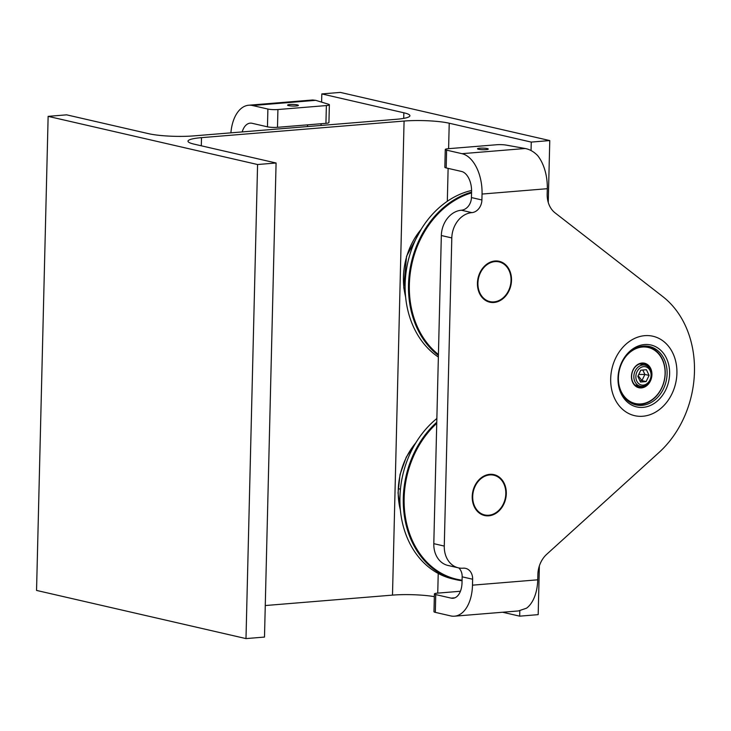 <?xml version="1.0" encoding="UTF-8"?>
<svg xmlns="http://www.w3.org/2000/svg" width="731" height="731" viewBox="0 0 731 731"><rect width="100%" height="100%" fill="white"/><g stroke="black" fill="none" stroke-linecap="round" stroke-linejoin="round"><path stroke-width="1.1" d="M321.814 93.924L403.85 112.784A32.365 4.779 -178.6 0 1 409.908 115.736A32.365 4.779 -178.6 0 1 396.403 119.281L193.816 135.884A32.365 4.779 1.4 0 1 148.676 133.7L66.64 114.84L48.136 116.357L257.577 164.521L276.08 163.004L194.053 144.135A32.365 4.779 1.4 0 1 187.995 141.193A32.365 4.779 1.4 0 1 201.5 137.647L404.079 121.044A32.365 4.779 1.4 0 1 449.227 123.219L531.254 142.088L549.767 140.571L340.326 92.408L321.814 93.924L321.613 102.139M321.046 125.458L321.092 123.74M519.805 610.778L519.668 616.16L538.18 614.643L539.368 565.867M548.25 202.432L549.767 140.571M531.053 150.559L531.254 142.088M519.668 616.16L502.626 612.24M434.342 596.642A32.365 4.779 1.4 0 0 392.492 595.116L265.271 605.542M48.136 116.357L36.55 590.429L245.991 638.592L264.494 637.076L276.08 163.004M245.991 638.592L257.577 164.521M288.599 105.611A5.391 0.795 1.4 0 0 294.63 106.05A5.391 0.795 1.4 0 0 298.376 105.383A5.391 0.795 1.4 0 0 297.371 104.889A5.391 0.795 1.4 0 0 291.34 104.451A5.391 0.795 1.4 0 0 287.594 105.118A5.391 0.795 1.4 0 0 288.599 105.611M230.905 132.841A35.956 20.824 85.3 0 1 248.723 105.227L312.667 99.992L315.737 100.339L328.548 104.259A7.191 1.06 1.4 0 1 329.37 104.771L328.932 122.552A7.191 1.06 -178.6 0 1 325.935 123.338L277.488 127.313A7.191 1.06 -178.6 0 1 267.455 126.829L252.094 123.292A17.983 10.417 -94.7 0 0 250.194 123.155A17.983 10.417 -94.7 0 0 242.189 131.918M248.723 105.227A35.956 20.824 85.3 0 1 252.533 105.52L267.893 109.047A7.191 1.06 1.4 0 0 277.926 109.531L277.488 127.313M325.935 123.338L326.364 105.566L277.926 109.531M326.364 105.566A7.191 1.06 1.4 0 0 329.37 104.771M307.769 124.827L307.285 126.582M478.494 149.279A5.391 0.795 -178.6 0 1 477.489 148.786A5.391 0.795 -178.6 0 1 481.236 148.119A5.391 0.795 -178.6 0 1 487.257 148.557A5.391 0.795 -178.6 0 1 488.271 149.051A5.391 0.795 -178.6 0 1 484.516 149.718A5.391 0.795 -178.6 0 1 478.494 149.279M676.915 373.239A40.753 32.676 103 0 0 652.938 336.242A40.753 32.676 103 0 0 610.687 378.667A40.753 32.676 103 0 0 634.672 415.674A40.753 32.676 103 0 0 676.915 373.239M506.309 493.681A20.98 16.822 103 0 0 493.964 474.638A20.98 16.822 103 0 0 472.217 496.477A20.98 16.822 103 0 0 484.562 515.519A20.98 16.822 103 0 0 506.309 493.681M511.517 280.348A20.98 16.822 103 0 0 499.172 261.296A20.98 16.822 103 0 0 477.434 283.144A20.98 16.822 103 0 0 489.77 302.186A20.98 16.822 103 0 0 511.517 280.348M525.178 148.503L461.974 153.674L446.614 150.147A7.191 1.06 1.4 0 1 445.27 149.489A7.191 1.06 1.4 0 1 448.267 148.704L496.714 144.738A7.191 1.06 1.4 0 1 506.108 145.085L525.178 148.503C529.646 149.325 533.776 151.664 537.587 155.502A35.956 20.824 -94.7 0 1 547.3 188.699L482.049 194.053L481.903 199.974A11.988 9.613 -77 0 1 471.87 212.63L471.86 212.63A23.977 19.225 103 0 0 451.804 237.931L444.274 546.075A23.977 19.225 103 0 0 458.383 567.841A23.977 19.225 103 0 0 463.171 568.188L463.18 568.188A11.988 9.613 -77 0 1 465.583 568.352A11.988 9.613 -77 0 1 472.637 579.235L472.491 585.165A35.956 20.824 85.3 0 1 454.481 616.187A35.956 20.824 85.3 0 1 450.68 615.904L435.32 612.368A7.191 1.06 -178.6 0 1 433.967 611.719L434.406 593.938A7.191 1.06 1.4 0 0 435.749 594.595L451.109 598.122A17.983 10.417 -94.7 0 0 453.01 598.269A17.983 10.417 -94.7 0 0 462.019 582.753L462.166 576.832A11.988 9.613 103 0 0 458.794 567.932M461.974 153.674A35.956 20.824 85.3 0 1 482.049 194.053M454.481 616.187L518.425 610.942L526.521 608.201A35.956 20.824 -94.7 0 0 537.742 579.811L537.879 574.447A23.977 19.225 -77 0 1 546.733 554.281L659.015 452.48A95.898 76.883 103 0 0 662.825 296.622L555.076 212.867A23.977 19.225 -77 0 1 547.172 194.071L547.3 188.699M460.42 591.26L437.403 593.152A7.191 1.06 1.4 0 0 434.406 593.938M458.383 567.841L447.911 565.438A23.977 19.225 -77 0 1 433.803 543.672L444.274 546.075M446.614 150.147L446.175 167.929L461.535 171.456A17.983 10.417 -94.7 0 1 471.577 191.641L471.431 197.571A11.988 9.613 103 0 1 461.398 210.217L461.398 210.217A23.977 19.225 -77 0 0 441.332 235.519L433.803 543.672M446.175 167.929A7.191 1.06 -178.6 0 1 444.832 167.271L445.27 149.489M644.568 344.548A31.762 25.466 -77 0 1 669.614 373.843A31.762 25.466 -77 0 1 643.033 407.368A31.762 25.466 -77 0 1 617.997 378.073A31.762 25.466 -77 0 1 644.568 344.548M642.037 405.349A29.971 24.022 103 0 0 666.827 377.424A29.971 24.022 103 0 0 649.475 346.512A29.971 24.022 103 0 0 643.481 346.083A29.971 24.022 103 0 0 618.691 374.007A29.971 24.022 103 0 0 636.043 404.919A29.971 24.022 103 0 0 642.037 405.349M644.788 335.657A40.753 32.676 103 0 0 611.07 373.632A40.753 32.676 103 0 0 634.672 415.674A40.753 32.676 103 0 0 642.823 416.25A40.753 32.676 103 0 0 676.54 378.283A40.753 32.676 103 0 0 652.938 336.242A40.753 32.676 103 0 0 644.788 335.657M479.372 275.276A20.377 16.338 103 0 0 487.678 300.87A20.377 16.338 103 0 0 509.58 288.206A20.377 16.338 103 0 0 501.274 262.612A20.377 16.338 103 0 0 479.372 275.276M498.999 261.259A20.98 16.822 -77 0 1 509.671 288.316A20.98 16.822 -77 0 1 489.596 302.15M472.701 496.431A20.377 16.338 103 0 0 488.765 515.227A20.377 16.338 103 0 0 505.815 493.717A20.377 16.338 103 0 0 489.752 474.931A20.377 16.338 103 0 0 472.701 496.431M493.79 474.593A20.98 16.822 -77 0 1 505.953 493.599A20.98 16.822 -77 0 1 484.388 515.483M436.745 423.359A89.301 71.601 103 0 0 405.413 517.237A89.301 71.601 103 0 0 462.083 580.186M462.065 580.752A89.904 72.077 -77 0 1 456.199 579.72A89.904 72.077 -77 0 1 404.051 513.582A89.904 72.077 -77 0 1 436.772 422.235M436.864 418.507A89.904 72.077 103 0 0 400.414 510.412A89.904 72.077 103 0 0 452.827 578.943L456.199 579.72M415.82 442.831A63.99 51.307 103 0 0 398.304 488.463A63.99 51.307 103 0 0 400.369 509.991M471.541 192.902A89.301 71.601 103 0 0 410.064 299.929A89.301 71.601 103 0 0 438.426 354.517M438.399 355.43A89.904 72.077 -77 0 1 409.232 299.993A89.904 72.077 -77 0 1 471.568 192.116M471.577 190.471A89.904 72.077 103 0 0 405.86 299.217A89.904 72.077 103 0 0 438.362 357.048M421.029 229.497A63.99 51.307 103 0 0 403.96 287.868A63.99 51.307 103 0 0 405.586 296.658M651.038 379.471A12.582 10.088 -77 0 1 637.514 387.293A12.582 10.088 -77 0 1 632.379 371.485A12.582 10.088 -77 0 1 645.912 363.663A12.582 10.088 -77 0 1 651.038 379.471M650.316 369.685A11.988 9.613 103 0 0 644.048 363.709A11.988 9.613 103 0 0 632.479 371.595A11.988 9.613 103 0 0 638.675 387.074A11.988 9.613 103 0 0 646.926 384.442M618.764 383.674A28.765 23.063 103 0 0 639.049 403.978A28.765 23.063 103 0 0 663.035 384.597A28.765 23.063 103 0 0 654.684 350.332A28.765 23.063 103 0 0 624.649 358.08M640.548 346.54A29.368 23.547 -77 0 1 647.94 346.777A29.368 23.547 -77 0 1 663.127 384.707A29.368 23.547 -77 0 1 634.782 404.015A29.368 23.547 -77 0 1 628.02 400.99M643.682 366.633A9.348 7.493 103 0 0 635.86 376.502A9.348 7.493 103 0 0 643.225 385.118A9.348 7.493 103 0 0 651.056 375.25A9.348 7.493 103 0 0 643.682 366.633M642.357 386.352A10.791 8.653 -77 0 1 640.201 386.196A10.791 8.653 -77 0 1 633.951 375.067A10.791 8.653 -77 0 1 642.878 365.016A10.791 8.653 -77 0 1 645.034 365.171A10.791 8.653 -77 0 1 651.284 376.301A10.791 8.653 -77 0 1 642.357 386.352M640.502 382.03L646.122 381.573L649.082 375.414L646.414 369.722L640.785 370.178L637.834 376.337L640.502 382.03M642.814 370.014L644.888 374.455L649.082 375.414M638.739 374.455L644.888 374.455L641.937 380.604L646.122 381.573M638.163 375.652L641.937 380.604L639.908 380.778M640.557 370.663L640.996 370.16M403.713 118.376L403.85 112.784M437.741 593.124L438.225 573.442M447.317 201.272L448.121 168.368M448.606 148.676L449.227 123.219M392.492 595.116L404.079 121.044M201.299 145.807L201.5 137.647M315.737 100.339L252.533 105.52M267.455 126.829L267.893 109.047M537.742 579.811L472.491 585.165M454.865 597.821L451.109 598.122M441.332 235.519L451.804 237.931M471.431 197.571L481.903 199.974M461.398 210.217L471.87 212.63L461.389 210.217M462.166 576.832L472.637 579.235M435.749 594.595L435.32 612.368M398.304 488.463A67.124 8.735 2.8 0 0 400.424 489.304M400.442 510.722L398.039 492.913L400.031 474.556L406.253 457.177L416.195 442.209M405.659 297.389L403.777 287.639L406.564 256.234L421.412 228.876M644.678 346.028L647.94 346.777M631.52 403.265L634.782 404.015M640.201 386.196L634.864 384.972M645.034 365.171L639.698 363.947"/></g></svg>
